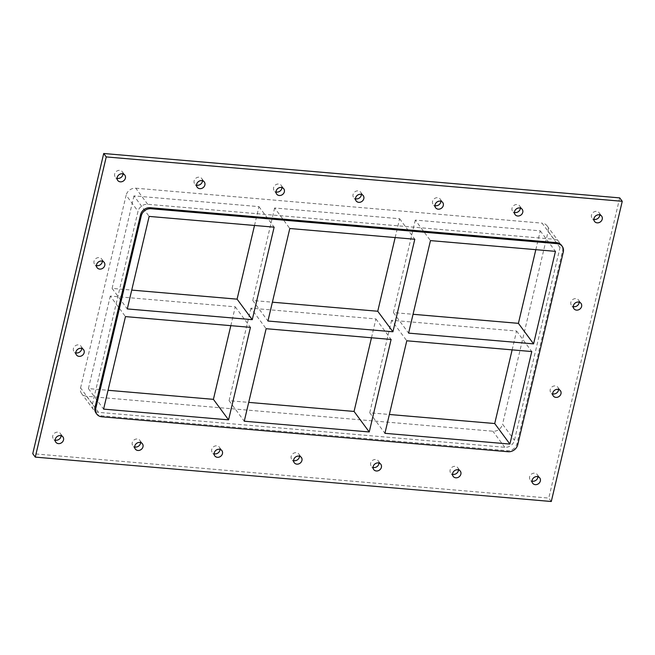 <?xml version="1.0" encoding="UTF-8"?>
<svg xmlns="http://www.w3.org/2000/svg" width="655" height="655" viewBox="0 0 655 655"><rect width="100%" height="100%" fill="white"/><g stroke="black" fill="none" stroke-linecap="round" stroke-linejoin="round"><path stroke-width="0.49" stroke-dasharray="3.27 2.46" d="M579.184 302.184A4.429 3.824 143.5 0 0 578.521 300.031A4.429 3.824 143.5 0 0 572.691 299.589A4.429 3.824 143.5 0 0 571.406 305.296A4.429 3.824 143.5 0 0 573.272 306.556M558.559 389.455A4.429 3.824 143.5 0 0 557.896 387.302A4.429 3.824 143.5 0 0 552.059 386.859A4.429 3.824 143.5 0 0 550.773 392.566A4.429 3.824 143.5 0 0 552.64 393.827M81.728 348.444A4.429 3.824 143.5 0 0 81.064 346.282A4.429 3.824 143.5 0 0 75.235 345.84A4.429 3.824 143.5 0 0 73.949 351.547A4.429 3.824 143.5 0 0 75.816 352.816M102.36 261.173A4.429 3.824 143.5 0 0 101.697 259.02A4.429 3.824 143.5 0 0 95.859 258.578A4.429 3.824 143.5 0 0 94.574 264.284A4.429 3.824 143.5 0 0 96.441 265.545M458.459 469.889A4.429 3.824 143.5 0 0 457.796 467.727A4.429 3.824 143.5 0 0 451.958 467.293A4.429 3.824 143.5 0 0 450.673 472.992A4.429 3.824 143.5 0 0 452.54 474.261M378.983 463.052A4.429 3.824 143.5 0 0 378.32 460.899A4.429 3.824 143.5 0 0 372.49 460.457A4.429 3.824 143.5 0 0 371.205 466.155A4.429 3.824 143.5 0 0 373.072 467.424M299.515 456.216A4.429 3.824 143.5 0 0 298.852 454.062A4.429 3.824 143.5 0 0 293.022 453.62A4.429 3.824 143.5 0 0 291.729 459.327A4.429 3.824 143.5 0 0 293.596 460.588M220.039 449.379A4.429 3.824 143.5 0 0 219.376 447.226A4.429 3.824 143.5 0 0 213.546 446.784A4.429 3.824 143.5 0 0 212.261 452.49A4.429 3.824 143.5 0 0 214.128 453.751M140.571 442.543A4.429 3.824 143.5 0 0 139.908 440.389A4.429 3.824 143.5 0 0 134.078 439.947A4.429 3.824 143.5 0 0 132.793 445.654A4.429 3.824 143.5 0 0 134.66 446.915M202.46 180.739A4.429 3.824 143.5 0 0 201.797 178.586A4.429 3.824 143.5 0 0 195.968 178.144A4.429 3.824 143.5 0 0 194.674 183.85A4.429 3.824 143.5 0 0 196.541 185.111M281.928 187.576A4.429 3.824 143.5 0 0 281.265 185.422A4.429 3.824 143.5 0 0 275.436 184.98A4.429 3.824 143.5 0 0 274.15 190.687A4.429 3.824 143.5 0 0 276.017 191.948M361.404 194.412A4.429 3.824 143.5 0 0 360.741 192.259A4.429 3.824 143.5 0 0 354.904 191.817A4.429 3.824 143.5 0 0 353.618 197.523A4.429 3.824 143.5 0 0 355.485 198.784M440.872 201.249A4.429 3.824 143.5 0 0 440.209 199.095A4.429 3.824 143.5 0 0 434.38 198.653A4.429 3.824 143.5 0 0 433.094 204.36A4.429 3.824 143.5 0 0 434.961 205.621M520.34 208.085A4.429 3.824 143.5 0 0 519.677 205.924A4.429 3.824 143.5 0 0 513.847 205.49A4.429 3.824 143.5 0 0 512.562 211.188A4.429 3.824 143.5 0 0 514.429 212.457M122.984 173.903A4.429 3.824 143.5 0 0 122.321 171.749A4.429 3.824 143.5 0 0 116.492 171.307A4.429 3.824 143.5 0 0 115.206 177.014A4.429 3.824 143.5 0 0 117.073 178.275M61.103 435.706A4.429 3.824 143.5 0 0 60.44 433.553A4.429 3.824 143.5 0 0 54.602 433.111A4.429 3.824 143.5 0 0 53.317 438.817A4.429 3.824 143.5 0 0 55.184 440.078M537.927 476.725A4.429 3.824 143.5 0 0 537.264 474.564A4.429 3.824 143.5 0 0 531.434 474.122A4.429 3.824 143.5 0 0 530.149 479.828A4.429 3.824 143.5 0 0 532.016 481.098M599.816 214.922A4.429 3.824 143.5 0 0 599.153 212.76A4.429 3.824 143.5 0 0 593.324 212.318A4.429 3.824 143.5 0 0 592.03 218.025A4.429 3.824 143.5 0 0 593.897 219.294M551.289 501.501L548.759 498.078L32.75 453.694M619.72 197.884L548.759 498.078M98.496 412.347A8.433 7.279 -36.5 0 1 93.526 409.686A8.433 7.279 -36.5 0 1 92.47 403.996L138.025 211.287A8.433 7.279 -36.5 0 1 147.678 204.286L553.974 239.231A8.433 7.279 -36.5 0 1 558.944 241.9A8.433 7.279 -36.5 0 1 560 247.582L514.445 440.291A8.433 7.279 -36.5 0 1 504.792 447.291L98.496 412.347L86.599 396.267L492.904 431.219A8.433 7.279 143.5 0 0 502.557 424.219L514.445 440.291M96.056 413.1A8.433 7.279 143.5 0 0 101.026 415.769L507.322 450.714A8.433 7.279 143.5 0 0 516.975 443.713L562.53 251.004A8.433 7.279 143.5 0 0 561.474 245.314M92.47 403.996L80.581 387.916A8.433 7.279 143.5 0 0 81.638 393.606A8.433 7.279 143.5 0 0 86.599 396.267M80.581 387.916L126.137 195.215L138.025 211.287M560 247.582L548.112 231.51L502.557 424.219M548.112 231.51A8.433 7.279 143.5 0 0 547.056 225.819A8.433 7.279 143.5 0 0 542.086 223.159L553.974 239.231M147.678 204.286L135.79 188.206A8.433 7.279 143.5 0 0 126.137 195.215M230.822 325.666L235.276 306.827L110.286 296.076L125.465 316.602M235.276 306.827L250.447 327.353M110.286 296.076L88.417 388.595L108.05 390.282M88.417 388.595L103.596 409.113M371.483 337.759L375.929 318.928L250.947 308.177L266.127 328.704M375.929 318.928L391.109 339.454M250.947 308.177L229.078 400.688L248.703 402.383M229.078 400.688L244.258 421.214M512.136 349.86L516.59 331.029L391.6 320.279L406.78 340.796M516.59 331.029L531.77 351.547M391.6 320.279L369.731 412.789L389.365 414.476M369.731 412.789L384.911 433.315M254.508 225.476L258.954 206.636L133.972 195.886L149.152 216.412M258.954 206.636L274.134 227.162M133.972 195.886L112.103 288.405L131.729 290.091M112.103 288.405L127.283 308.923M395.161 237.569L399.615 218.737L274.633 207.987L289.805 228.505M399.615 218.737L414.795 239.255M274.633 207.987L252.765 300.498L272.39 302.192M252.765 300.498L267.936 321.024M535.823 249.67L540.277 230.838L415.286 220.088L430.466 240.606M540.277 230.838L555.448 251.356M415.286 220.088L393.418 312.599L413.051 314.285M393.418 312.599L408.597 333.125M135.79 188.206L542.086 223.159M516.975 443.713L517.737 444.737M508.083 451.737L507.322 450.714M504.792 447.291L492.904 431.219M563.292 252.028L562.53 251.004M101.026 415.769L101.779 416.793M581.05 303.453L578.521 300.031M573.936 308.718L571.406 305.296M560.426 390.716L557.896 387.302M553.303 395.98L550.773 392.566M83.594 349.704L81.064 346.282M76.479 354.969L73.949 351.547M104.227 262.434L101.697 259.02M97.104 267.698L94.574 264.284M460.326 471.15L457.796 467.727M453.203 476.414L450.673 472.992M380.85 464.313L378.32 460.899M373.735 469.578L371.205 466.155M301.382 457.477L298.852 454.062M294.259 462.741L291.729 459.327M221.906 450.64L219.376 447.226M214.791 455.905L212.261 452.49M142.438 443.812L139.908 440.389M135.323 449.076L132.793 445.654M204.327 182.008L201.797 178.586M197.204 187.273L194.674 183.85M283.795 188.845L281.265 185.422M276.68 194.101L274.15 190.687M363.271 195.673L360.741 192.259M356.148 200.938L353.618 197.523M442.739 202.51L440.209 199.095M435.624 207.774L433.094 204.36M522.207 209.346L519.677 205.924M515.092 214.611L512.562 211.188M124.851 175.172L122.321 171.749M117.736 180.436L115.206 177.014M62.97 436.975L60.44 433.553M55.847 442.24L53.317 438.817M539.794 477.986L537.264 474.564M532.679 483.251L530.149 479.828M601.683 216.183L599.153 212.76M594.56 221.447L592.03 218.025M93.526 409.686L81.638 393.606M547.056 225.819L558.944 241.9"/><path stroke-width="0.98" d="M578.447 302.053A4.429 3.824 -36.5 0 1 581.05 303.453A4.429 3.824 -36.5 0 1 580.944 307.932A4.429 3.824 -36.5 0 1 576.539 310.118A4.429 3.824 -36.5 0 1 573.936 308.718A4.429 3.824 -36.5 0 1 574.042 304.231A4.429 3.824 -36.5 0 1 578.447 302.053M573.272 306.556A4.429 3.824 143.5 0 0 574.009 306.696A4.429 3.824 143.5 0 0 579.184 302.184M557.814 389.324A4.429 3.824 -36.5 0 1 560.426 390.716A4.429 3.824 -36.5 0 1 560.312 395.202A4.429 3.824 -36.5 0 1 555.915 397.38A4.429 3.824 -36.5 0 1 553.303 395.98A4.429 3.824 -36.5 0 1 553.418 391.502A4.429 3.824 -36.5 0 1 557.814 389.324M552.64 393.827A4.429 3.824 143.5 0 0 553.385 393.958A4.429 3.824 143.5 0 0 558.559 389.455M80.991 348.304A4.429 3.824 -36.5 0 1 83.594 349.704A4.429 3.824 -36.5 0 1 83.488 354.191A4.429 3.824 -36.5 0 1 79.083 356.369A4.429 3.824 -36.5 0 1 76.479 354.969A4.429 3.824 -36.5 0 1 76.586 350.482A4.429 3.824 -36.5 0 1 80.991 348.304M75.816 352.816A4.429 3.824 143.5 0 0 76.553 352.947A4.429 3.824 143.5 0 0 81.728 348.444M101.615 261.042A4.429 3.824 -36.5 0 1 104.227 262.434A4.429 3.824 -36.5 0 1 104.112 266.921A4.429 3.824 -36.5 0 1 99.716 269.099A4.429 3.824 -36.5 0 1 97.104 267.698A4.429 3.824 -36.5 0 1 97.218 263.22A4.429 3.824 -36.5 0 1 101.615 261.042M96.441 265.545A4.429 3.824 143.5 0 0 97.186 265.676A4.429 3.824 143.5 0 0 102.36 261.173M457.714 469.75A4.429 3.824 -36.5 0 1 460.326 471.15A4.429 3.824 -36.5 0 1 460.211 475.636A4.429 3.824 -36.5 0 1 455.815 477.814A4.429 3.824 -36.5 0 1 453.203 476.414A4.429 3.824 -36.5 0 1 453.317 471.936A4.429 3.824 -36.5 0 1 457.714 469.75M452.54 474.261A4.429 3.824 143.5 0 0 453.285 474.392A4.429 3.824 143.5 0 0 458.459 469.889M378.246 462.913A4.429 3.824 -36.5 0 1 380.85 464.313A4.429 3.824 -36.5 0 1 380.743 468.8A4.429 3.824 -36.5 0 1 376.338 470.978A4.429 3.824 -36.5 0 1 373.735 469.578A4.429 3.824 -36.5 0 1 373.841 465.099A4.429 3.824 -36.5 0 1 378.246 462.913M373.072 467.424A4.429 3.824 143.5 0 0 373.808 467.555A4.429 3.824 143.5 0 0 378.983 463.052M298.77 456.085A4.429 3.824 -36.5 0 1 301.382 457.477A4.429 3.824 -36.5 0 1 301.267 461.963A4.429 3.824 -36.5 0 1 296.871 464.141A4.429 3.824 -36.5 0 1 294.259 462.741A4.429 3.824 -36.5 0 1 294.373 458.263A4.429 3.824 -36.5 0 1 298.77 456.085M293.596 460.588A4.429 3.824 143.5 0 0 294.341 460.719A4.429 3.824 143.5 0 0 299.515 456.216M219.302 449.248A4.429 3.824 -36.5 0 1 221.906 450.64A4.429 3.824 -36.5 0 1 221.799 455.127A4.429 3.824 -36.5 0 1 217.394 457.305A4.429 3.824 -36.5 0 1 214.791 455.905A4.429 3.824 -36.5 0 1 214.897 451.426A4.429 3.824 -36.5 0 1 219.302 449.248M214.128 453.751A4.429 3.824 143.5 0 0 214.865 453.89A4.429 3.824 143.5 0 0 220.039 449.379M139.834 442.412A4.429 3.824 -36.5 0 1 142.438 443.812A4.429 3.824 -36.5 0 1 142.323 448.29A4.429 3.824 -36.5 0 1 137.927 450.468A4.429 3.824 -36.5 0 1 135.323 449.076A4.429 3.824 -36.5 0 1 135.429 444.589A4.429 3.824 -36.5 0 1 139.834 442.412M134.66 446.915A4.429 3.824 143.5 0 0 135.397 447.054A4.429 3.824 143.5 0 0 140.571 442.543M201.715 180.608A4.429 3.824 -36.5 0 1 204.327 182.008A4.429 3.824 -36.5 0 1 204.213 186.487A4.429 3.824 -36.5 0 1 199.816 188.665A4.429 3.824 -36.5 0 1 197.204 187.273A4.429 3.824 -36.5 0 1 197.319 182.786A4.429 3.824 -36.5 0 1 201.715 180.608M196.541 185.111A4.429 3.824 143.5 0 0 197.286 185.25A4.429 3.824 143.5 0 0 202.46 180.739M281.191 187.445A4.429 3.824 -36.5 0 1 283.795 188.845A4.429 3.824 -36.5 0 1 283.689 193.323A4.429 3.824 -36.5 0 1 279.284 195.501A4.429 3.824 -36.5 0 1 276.68 194.101A4.429 3.824 -36.5 0 1 276.787 189.623A4.429 3.824 -36.5 0 1 281.191 187.445M276.017 191.948A4.429 3.824 143.5 0 0 276.754 192.087A4.429 3.824 143.5 0 0 281.928 187.576M360.659 194.281A4.429 3.824 -36.5 0 1 363.271 195.673A4.429 3.824 -36.5 0 1 363.157 200.16A4.429 3.824 -36.5 0 1 358.76 202.338A4.429 3.824 -36.5 0 1 356.148 200.938A4.429 3.824 -36.5 0 1 356.263 196.459A4.429 3.824 -36.5 0 1 360.659 194.281M355.485 198.784A4.429 3.824 143.5 0 0 356.23 198.915A4.429 3.824 143.5 0 0 361.404 194.412M440.135 201.11A4.429 3.824 -36.5 0 1 442.739 202.51A4.429 3.824 -36.5 0 1 442.633 206.996A4.429 3.824 -36.5 0 1 438.228 209.174A4.429 3.824 -36.5 0 1 435.624 207.774A4.429 3.824 -36.5 0 1 435.731 203.296A4.429 3.824 -36.5 0 1 440.135 201.11M434.961 205.621A4.429 3.824 143.5 0 0 435.698 205.752A4.429 3.824 143.5 0 0 440.872 201.249M519.603 207.946A4.429 3.824 -36.5 0 1 522.207 209.346A4.429 3.824 -36.5 0 1 522.1 213.833A4.429 3.824 -36.5 0 1 517.696 216.011A4.429 3.824 -36.5 0 1 515.092 214.611A4.429 3.824 -36.5 0 1 515.198 210.132A4.429 3.824 -36.5 0 1 519.603 207.946M514.429 212.457A4.429 3.824 143.5 0 0 515.166 212.588A4.429 3.824 143.5 0 0 520.34 208.085M122.248 173.772A4.429 3.824 -36.5 0 1 124.851 175.172A4.429 3.824 -36.5 0 1 124.745 179.65A4.429 3.824 -36.5 0 1 120.34 181.836A4.429 3.824 -36.5 0 1 117.736 180.436A4.429 3.824 -36.5 0 1 117.843 175.949A4.429 3.824 -36.5 0 1 122.248 173.772M117.073 178.275A4.429 3.824 143.5 0 0 117.81 178.414A4.429 3.824 143.5 0 0 122.984 173.903M60.358 435.575A4.429 3.824 -36.5 0 1 62.97 436.975A4.429 3.824 -36.5 0 1 62.855 441.454A4.429 3.824 -36.5 0 1 58.451 443.632A4.429 3.824 -36.5 0 1 55.847 442.24A4.429 3.824 -36.5 0 1 55.962 437.753A4.429 3.824 -36.5 0 1 60.358 435.575M55.184 440.078A4.429 3.824 143.5 0 0 55.921 440.217A4.429 3.824 143.5 0 0 61.103 435.706M537.19 476.586A4.429 3.824 -36.5 0 1 539.794 477.986A4.429 3.824 -36.5 0 1 539.687 482.473A4.429 3.824 -36.5 0 1 535.282 484.651A4.429 3.824 -36.5 0 1 532.679 483.251A4.429 3.824 -36.5 0 1 532.785 478.772A4.429 3.824 -36.5 0 1 537.19 476.586M532.016 481.098A4.429 3.824 143.5 0 0 532.752 481.228A4.429 3.824 143.5 0 0 537.927 476.725M599.079 214.783A4.429 3.824 -36.5 0 1 601.683 216.183A4.429 3.824 -36.5 0 1 601.568 220.669A4.429 3.824 -36.5 0 1 597.172 222.847A4.429 3.824 -36.5 0 1 594.56 221.447A4.429 3.824 -36.5 0 1 594.675 216.969A4.429 3.824 -36.5 0 1 599.079 214.783M593.897 219.294A4.429 3.824 143.5 0 0 594.642 219.425A4.429 3.824 143.5 0 0 599.816 214.922M622.25 201.306L106.241 156.922L103.711 153.499L619.72 197.884L622.25 201.306L551.289 501.501L35.28 457.116L32.75 453.694L103.711 153.499M106.241 156.922L35.28 457.116M95 407.418A8.433 7.279 143.5 0 0 96.056 413.1L96.817 414.132A8.433 7.279 -36.5 0 1 95.761 408.442L95 407.418L140.555 214.709L141.316 215.732A8.433 7.279 -36.5 0 1 150.961 208.732L150.208 207.709A8.433 7.279 143.5 0 0 140.555 214.709M556.504 242.653L557.266 243.676A8.433 7.279 -36.5 0 1 562.227 246.345L561.474 245.314A8.433 7.279 143.5 0 0 556.504 242.653L150.208 207.709M562.227 246.345A8.433 7.279 -36.5 0 1 563.292 252.028L517.737 444.737A8.433 7.279 -36.5 0 1 508.083 451.737L101.779 416.793A8.433 7.279 -36.5 0 1 96.817 414.132M557.266 243.676L150.961 208.732M141.316 215.732L95.761 408.442M125.465 316.602L250.447 327.353L228.579 419.863L103.596 409.113L125.465 316.602M266.127 328.704L391.109 339.454L369.24 431.964L244.258 421.214L266.127 328.704M406.78 340.796L531.77 351.547L509.901 444.065L384.911 433.315L406.78 340.796M149.152 216.412L274.134 227.162L252.265 319.673L127.283 308.923L149.152 216.412M289.805 228.505L414.795 239.255L392.926 331.774L267.936 321.024L289.805 228.505M533.579 343.875L408.597 333.125L430.466 240.606L555.448 251.356L533.579 343.875L518.408 323.349L535.823 249.67M108.05 390.282L213.407 399.345L230.822 325.666M213.407 399.345L228.579 419.863M248.703 402.383L354.06 411.438L371.483 337.759M354.06 411.438L369.24 431.964M389.365 414.476L494.721 423.539L512.136 349.86M494.721 423.539L509.901 444.065M131.729 290.091L237.085 299.155L254.508 225.476M237.085 299.155L252.265 319.673M272.39 302.192L377.747 311.248L395.161 237.569M377.747 311.248L392.926 331.774M413.051 314.285L518.408 323.349"/></g></svg>
